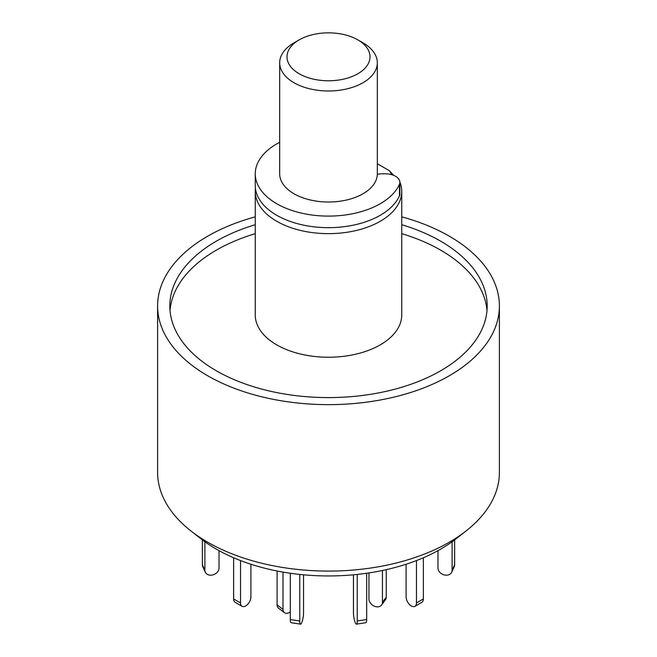 <?xml version="1.0" encoding="UTF-8"?>
<svg xmlns="http://www.w3.org/2000/svg" width="657" height="657" viewBox="0 0 657 657"><rect width="100%" height="100%" fill="white"/><g stroke="black" fill="none" stroke-linecap="round" stroke-linejoin="round"><path stroke-width="0.99" d="M401.739 216.835A170.894 98.665 180 0 1 449.339 236.208A170.894 98.665 180 0 1 499.394 305.981L499.394 472.424A170.894 98.665 180 0 1 466.059 530.963A170.894 98.665 180 0 1 190.941 530.963A170.894 98.665 180 0 1 157.606 472.424L157.606 305.981A170.894 98.665 180 0 1 255.261 216.835M190.941 530.963L200.828 538.707A158.6 91.569 0 0 0 456.172 538.707L466.059 530.963M499.394 305.981A170.894 98.665 180 0 1 328.5 404.638A170.894 98.665 180 0 1 157.606 305.981M255.261 224.702A158.682 91.619 0 0 0 169.818 305.981A158.682 91.619 0 0 0 216.293 370.762A158.682 91.619 0 0 0 389.223 390.619A158.682 91.619 0 0 0 487.182 305.981A158.682 91.619 0 0 0 401.739 224.702M486.993 310.465A158.682 91.619 0 0 0 401.739 233.67M255.261 233.67A158.682 91.619 0 0 0 170.007 310.465M400.285 182.975A73.239 42.286 180 0 1 401.739 191.359L401.739 314.949A73.239 42.286 180 0 1 328.5 357.236A73.239 42.286 180 0 1 255.261 314.949L255.261 191.359A73.239 42.286 180 0 1 255.442 188.37M401.739 191.359A73.239 42.286 180 0 1 328.5 233.646A73.239 42.286 180 0 1 255.261 191.359M377.323 163.741L389.264 170.631L393.773 175.403M389.264 170.631A65.914 38.057 180 0 1 391.769 174.713M377.315 174.376A12.204 7.046 180 0 1 382.054 173.818L385.232 173.818A14.651 8.459 180 0 1 399.875 182.276L399.875 193.84A14.651 8.459 180 0 1 399.415 195.95A73.239 42.286 180 0 1 319.269 227.33A73.239 42.286 180 0 1 255.261 185.381L255.261 173.818A73.239 42.286 180 0 1 279.677 142.306M399.875 182.276A14.651 8.459 180 0 1 399.415 184.387A73.239 42.286 180 0 1 319.269 215.767A73.239 42.286 180 0 1 255.261 173.818M454.644 539.882L454.644 564.765A7.326 5.773 24.9 0 1 454.217 566.753L451.688 572.198A7.326 5.773 24.9 0 1 443.812 574.809A7.326 5.773 24.9 0 1 437.973 568.018L437.973 550.64M452.115 541.746L452.115 570.21A7.326 5.773 24.9 0 1 451.688 572.198M423.371 557.76L423.371 598.954A7.326 4.229 60 0 1 421.86 602.305L414.953 606.296A7.326 4.229 60 0 1 409.311 604.333A7.326 4.229 60 0 1 406.108 596.958L406.108 564.232M416.464 560.569L416.464 602.937A7.326 4.229 60 0 1 414.953 606.296M366.68 573.257L366.68 619.535A7.326 1.544 81.2 0 1 365.9 622.688L356.472 624.15A7.326 1.544 81.2 0 1 354.493 620.397A7.326 1.544 81.2 0 1 353.458 612.825L353.458 574.809M357.244 574.432L357.244 620.996A7.326 1.544 81.2 0 1 356.472 624.15M299.756 574.432L299.756 620.996A7.326 1.544 98.8 0 0 300.528 624.15A7.326 1.544 98.8 0 0 302.507 620.397A7.326 1.544 98.8 0 0 303.542 612.825L303.542 574.809M290.32 573.257L290.32 619.535A7.326 1.544 98.8 0 0 291.1 622.688L300.528 624.15M240.536 560.569L240.536 602.937A7.326 4.229 120 0 0 242.047 606.296A7.326 4.229 120 0 0 247.689 604.333A7.326 4.229 120 0 0 250.892 596.958L250.892 564.232M233.629 557.76L233.629 598.954A7.326 4.229 120 0 0 235.14 602.305L242.047 606.296M204.885 541.746L204.885 570.21A7.326 5.773 155.1 0 0 205.312 572.198A7.326 5.773 155.1 0 0 213.188 574.809A7.326 5.773 155.1 0 0 219.027 568.018L219.027 550.64M202.356 539.882L202.356 564.765A7.326 5.773 155.1 0 0 202.783 566.753L205.312 572.198M382.44 570.49L382.44 602.321A7.326 5.502 36.3 0 1 381.594 605.007A7.326 5.502 36.3 0 1 374.014 606.05A7.326 5.502 36.3 0 1 368.955 599.02L368.955 572.92M386.25 569.66L386.25 597.131A7.326 5.502 36.3 0 1 385.413 599.816L381.594 605.007M277.106 571.007L277.106 604.867A7.326 4.78 127.5 0 0 278.502 608.136L284.382 612.636A7.326 4.78 127.5 0 0 290.32 611.963M282.986 572.099L282.986 609.368A7.326 4.78 127.5 0 0 284.382 612.636M363.025 42.861L357.843 39.872L363.025 42.861A48.823 28.194 180 0 1 377.323 62.793L377.323 173.818A48.823 28.194 180 0 1 328.5 202.011A48.823 28.194 180 0 1 279.677 173.818L279.677 62.793A48.823 28.194 180 0 1 293.975 42.861L299.157 39.872A41.506 23.964 0 0 0 299.157 73.756A41.506 23.964 0 0 0 357.843 73.756A41.506 23.964 0 0 0 357.843 39.872A41.506 23.964 0 0 0 299.157 39.872M377.323 62.793A48.823 28.194 180 0 1 328.5 90.978A48.823 28.194 180 0 1 279.677 62.793M399.415 195.95L399.415 184.387M452.115 570.21L454.644 564.765M416.464 602.937L423.371 598.954M357.244 620.996L366.68 619.535M290.32 619.535L299.756 620.996M233.629 598.954L240.536 602.937M202.356 564.765L204.885 570.21M386.25 597.131L382.44 602.321M282.986 609.368L277.106 604.867"/></g></svg>
